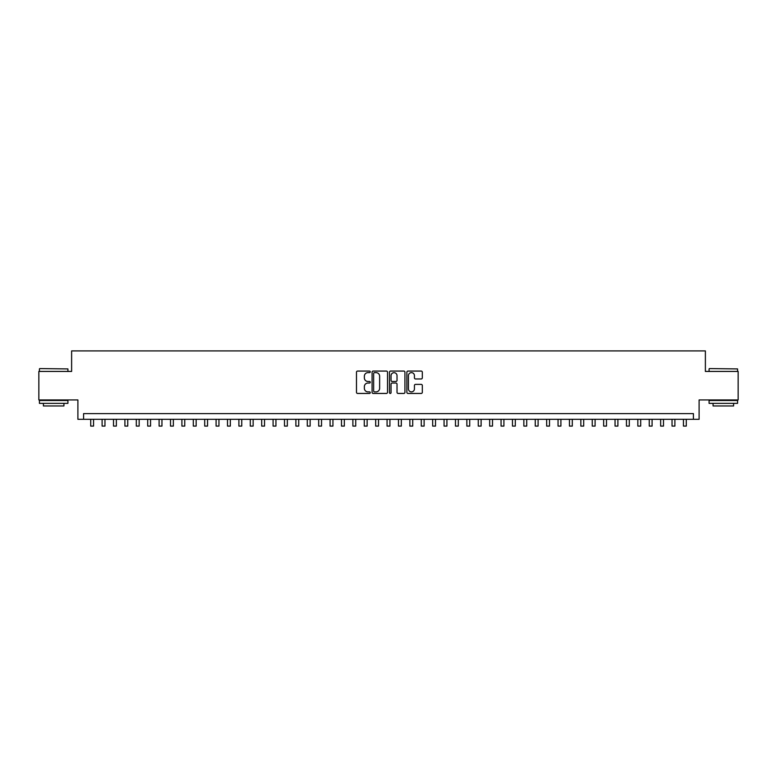<?xml version="1.0" encoding="UTF-8"?>
<svg xmlns="http://www.w3.org/2000/svg" width="777" height="777" viewBox="0 0 777 777"><rect width="100%" height="100%" fill="white"/><g stroke="black" fill="none" stroke-linecap="round" stroke-linejoin="round"><path stroke-width="1.17" d="M370.26 371.853A0.787 0.787 0 0 0 369.483 371.066L357.595 371.066A1.117 1.117 0 0 0 356.478 372.193L356.478 392.327A1.117 1.117 0 0 0 357.595 393.444L369.483 393.444A0.787 0.787 0 0 0 370.26 392.667A0.787 0.787 0 0 0 369.483 391.88L367.939 391.88A3.584 3.584 0 0 1 364.364 388.306L364.364 386.625A3.584 3.584 0 0 1 367.939 383.042L369.483 383.042A0.787 0.787 0 0 0 370.26 382.255A0.787 0.787 0 0 0 369.483 381.478L367.939 381.478A3.584 3.584 0 0 1 364.364 377.894L364.364 376.214A3.584 3.584 0 0 1 367.939 372.639L369.483 372.639A0.787 0.787 0 0 0 370.26 371.853M421.202 378.962A1.117 1.117 0 0 0 422.319 377.836L422.319 372.193A1.117 1.117 0 0 0 421.202 371.066L407.993 371.066A1.117 1.117 0 0 0 406.876 372.193L406.876 392.327A1.117 1.117 0 0 0 407.993 393.444L421.202 393.444A1.117 1.117 0 0 0 422.319 392.327L422.319 385.509A1.117 1.117 0 0 0 421.202 384.382L415.549 384.382A1.117 1.117 0 0 0 414.432 385.509L414.432 388.888A2.991 2.991 0 0 1 411.441 391.88A2.991 2.991 0 0 1 408.44 388.888L408.44 375.631A2.991 2.991 0 0 1 411.441 372.639A2.991 2.991 0 0 1 414.432 375.631L414.432 377.836A1.117 1.117 0 0 0 415.549 378.962L421.202 378.962M693.414 419.308L699.106 419.308L699.106 399.932L738.15 399.932L738.15 371.435L705.38 371.435L705.38 350.913L71.62 350.913L71.62 371.435L38.85 371.435L38.85 399.932L77.894 399.932L77.894 419.308L693.414 419.308L693.414 413.607L83.586 413.607L83.586 419.308M387.519 372.193A1.117 1.117 0 0 0 386.402 371.066L373.203 371.066A1.117 1.117 0 0 0 372.076 372.193L372.076 392.327A1.117 1.117 0 0 0 373.203 393.444L386.402 393.444A1.117 1.117 0 0 0 387.519 392.327L387.519 372.193M390.598 371.066L403.797 371.066A1.117 1.117 0 0 1 404.924 372.193L404.924 392.327A1.117 1.117 0 0 1 403.797 393.444L398.154 393.444A1.117 1.117 0 0 1 397.028 392.327L397.028 384.159A1.117 1.117 0 0 0 395.911 383.042L392.162 383.042A1.117 1.117 0 0 0 391.045 384.159L391.045 392.667A0.787 0.787 0 0 1 390.258 393.444A0.787 0.787 0 0 1 389.481 392.667L389.481 372.193A1.117 1.117 0 0 1 390.598 371.066M374.427 372.639A0.787 0.787 0 0 0 373.65 373.416L373.65 391.103A0.787 0.787 0 0 0 374.427 391.88L376.049 391.88A3.584 3.584 0 0 0 379.632 388.306L379.632 376.214A3.584 3.584 0 0 0 376.049 372.639L374.427 372.639M397.028 375.689A2.991 2.991 0 0 0 394.036 372.698A2.991 2.991 0 0 0 391.045 375.689L391.045 380.361A1.117 1.117 0 0 0 392.162 381.478L395.911 381.478A1.117 1.117 0 0 0 397.028 380.361L397.028 375.689M90.715 419.308L90.715 426.087L93.561 426.087L93.561 419.308M39.763 368.58L67.92 368.92L39.763 368.58M53.671 403.35L39.423 403.35L39.423 400.495L67.92 400.495L67.92 403.35L53.671 403.35M63.928 403.35L63.928 405.973L43.405 405.973L43.405 403.35M709.43 368.58L737.577 368.92L709.43 368.58M723.329 403.35L709.08 403.35L709.08 400.495L737.577 400.495L737.577 403.35L723.329 403.35M733.595 403.35L733.595 405.973L713.072 405.973L713.072 403.35M102.108 419.308L102.108 426.087L104.963 426.087L104.963 419.308M113.51 419.308L113.51 426.087L116.356 426.087L116.356 419.308M124.912 419.308L124.912 426.087L127.758 426.087L127.758 419.308M136.305 419.308L136.305 426.087L139.161 426.087L139.161 419.308M147.708 419.308L147.708 426.087L150.553 426.087L150.553 419.308M159.1 419.308L159.1 426.087L161.956 426.087L161.956 419.308M170.503 419.308L170.503 426.087L173.349 426.087L173.349 419.308M181.905 419.308L181.905 426.087L184.751 426.087L184.751 419.308M193.298 419.308L193.298 426.087L196.154 426.087L196.154 419.308M204.701 419.308L204.701 426.087L207.546 426.087L207.546 419.308M216.093 419.308L216.093 426.087L218.949 426.087L218.949 419.308M227.496 419.308L227.496 426.087L230.342 426.087L230.342 419.308M238.898 419.308L238.898 426.087L241.744 426.087L241.744 419.308M250.291 419.308L250.291 426.087L253.147 426.087L253.147 419.308M261.694 419.308L261.694 426.087L264.539 426.087L264.539 419.308M273.086 419.308L273.086 426.087L275.942 426.087L275.942 419.308M284.489 419.308L284.489 426.087L287.335 426.087L287.335 419.308M295.891 419.308L295.891 426.087L298.737 426.087L298.737 419.308M307.284 419.308L307.284 426.087L310.14 426.087L310.14 419.308M318.687 419.308L318.687 426.087L321.532 426.087L321.532 419.308M330.079 419.308L330.079 426.087L332.935 426.087L332.935 419.308M341.482 419.308L341.482 426.087L344.328 426.087L344.328 419.308M352.884 419.308L352.884 426.087L355.73 426.087L355.73 419.308M364.277 419.308L364.277 426.087L367.132 426.087L367.132 419.308M375.68 419.308L375.68 426.087L378.525 426.087L378.525 419.308M387.072 419.308L387.072 426.087L389.928 426.087L389.928 419.308M398.475 419.308L398.475 426.087L401.32 426.087L401.32 419.308M409.867 419.308L409.867 426.087L412.723 426.087L412.723 419.308M421.27 419.308L421.27 426.087L424.116 426.087L424.116 419.308M432.672 419.308L432.672 426.087L435.518 426.087L435.518 419.308M444.065 419.308L444.065 426.087L446.921 426.087L446.921 419.308M455.468 419.308L455.468 426.087L458.313 426.087L458.313 419.308M466.86 419.308L466.86 426.087L469.716 426.087L469.716 419.308M478.263 419.308L478.263 426.087L481.109 426.087L481.109 419.308M489.665 419.308L489.665 426.087L492.511 426.087L492.511 419.308M501.058 419.308L501.058 426.087L503.914 426.087L503.914 419.308M512.461 419.308L512.461 426.087L515.306 426.087L515.306 419.308M523.853 419.308L523.853 426.087L526.709 426.087L526.709 419.308M535.256 419.308L535.256 426.087L538.102 426.087L538.102 419.308M546.658 419.308L546.658 426.087L549.504 426.087L549.504 419.308M558.051 419.308L558.051 426.087L560.907 426.087L560.907 419.308M569.454 419.308L569.454 426.087L572.299 426.087L572.299 419.308M580.846 419.308L580.846 426.087L583.702 426.087L583.702 419.308M592.249 419.308L592.249 426.087L595.095 426.087L595.095 419.308M603.651 419.308L603.651 426.087L606.497 426.087L606.497 419.308M615.044 419.308L615.044 426.087L617.9 426.087L617.9 419.308M626.447 419.308L626.447 426.087L629.292 426.087L629.292 419.308M637.839 419.308L637.839 426.087L640.695 426.087L640.695 419.308M649.242 419.308L649.242 426.087L652.088 426.087L652.088 419.308M660.644 419.308L660.644 426.087L663.49 426.087L663.49 419.308M672.037 419.308L672.037 426.087L674.892 426.087L674.892 419.308M683.439 419.308L683.439 426.087L686.285 426.087L686.285 419.308M39.423 371.435L39.423 368.92M45.921 400.495L45.921 399.932M61.422 400.495L61.422 399.932M67.92 371.435L67.92 368.92M709.08 371.435L709.08 368.92M715.578 400.495L715.578 399.932M731.079 400.495L731.079 399.932M737.577 371.435L737.577 368.92"/></g></svg>
